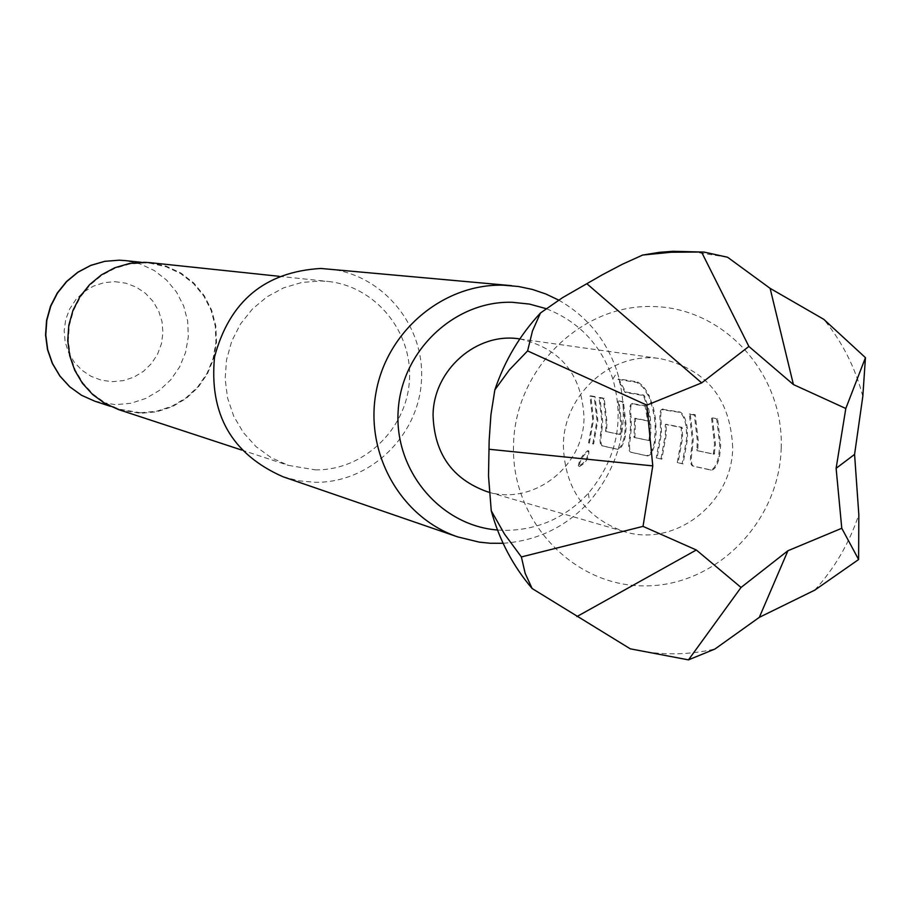 <?xml version="1.0" encoding="UTF-8"?>
<svg xmlns="http://www.w3.org/2000/svg" width="911" height="911" viewBox="0 0 911 911"><rect width="100%" height="100%" fill="white"/><g stroke="black" fill="none" stroke-linecap="round" stroke-linejoin="round"><path stroke-width="0.68" stroke-dasharray="4.55 3.42" d="M579.464 466.546C585.944 462.959 589.075 457.8 588.848 451.059L588.62 450.956C583.484 454.714 580.284 459.804 578.997 466.204L578.804 466.022C585.249 462.481 588.347 457.368 588.085 450.694L587.857 450.603C582.755 454.304 579.578 459.338 578.314 465.692L578.804 466.022M711.548 418.16L714.531 444.147L713.313 454.088L696.801 450.603L697.325 440.673L694.364 415.029L689.354 414.118L692.303 439.66L691.29 450.535C689.843 459.292 690.242 464.416 692.474 465.897L710.295 469.848C713.791 469.632 716.581 465.122 718.688 456.309L719.747 445.194L716.741 419.094L712.436 417.876L715.454 444.158L714.224 454.213L697.701 450.729L698.236 440.685L695.241 414.756L690.231 413.845L693.214 439.683L692.178 450.672C690.754 459.44 691.13 464.621 693.328 466.193L711.172 470.156C714.668 469.928 717.481 465.362 719.599 456.457L720.669 445.206L717.629 418.821L712.436 417.876M665.212 425.38L665.463 424.412L681.143 427.453L681.724 437.531L677.272 462.503L682.191 463.597L686.666 438.533L686.313 427.43C684.799 418.707 682.407 413.651 679.128 412.262L661.591 409.608C659.951 410.246 659.507 414.516 660.281 422.408L660.634 433.283L656.239 457.812L660.987 458.871L665.394 434.24L665.212 425.38L666.34 424.321L682.043 427.35L682.624 437.542L678.114 462.788L683.034 463.893L687.566 438.544L687.213 427.327C685.676 418.57 683.261 413.457 679.993 412L662.502 409.312C660.817 409.939 660.373 414.277 661.158 422.305L661.511 433.294L657.07 458.108L661.83 459.167L666.283 434.251L666.1 425.289M648.177 395.533L643.098 387.38L637.074 382.518L617.943 379.397L624.98 392.379L643.086 395.511L643.792 396.49L647.129 406.158L649.566 418.502L650.067 431.154L648.917 440.571L634.033 437.451L634.591 418.434L647.675 420.973L645.056 406.078L631.551 403.937C629.82 404.45 629.353 408.675 630.161 416.6L630.503 427.202L629.547 437.531C628.157 445.843 628.453 450.694 630.446 452.072L646.537 455.659C649.714 455.42 652.299 451.116 654.28 442.735L655.316 429.502L654.622 418.741L652.583 408.185L648.051 393.381L643.086 385.991L637.791 381.982L618.649 378.874L625.777 391.992L643.895 395.123L644.601 396.114L648.552 408.242L650.374 418.32L650.944 431.165L649.782 440.685L634.887 437.565L635.457 418.343L648.552 420.871L645.899 405.816L632.45 403.641C630.663 404.142 630.196 408.424 631.027 416.498L631.369 427.225L630.389 437.656C629.023 445.991 629.307 450.899 631.266 452.357L647.368 455.944C650.545 455.705 653.141 451.344 655.146 442.871L656.148 432.213L655.487 418.593L653.426 407.912L648.974 395.135M618.125 401.182L620.938 425.278L619.844 434.467L605.656 431.507L606.157 422.305L603.367 398.517L599.062 397.731L601.841 421.429L600.907 431.518C599.54 439.637 599.802 444.352 601.693 445.684L617.009 449.077C620.038 448.838 622.52 444.636 624.445 436.46L625.402 426.177L622.577 401.99L618.945 400.931L621.803 425.289L620.687 434.593L606.487 431.62L607.011 422.317L604.187 398.255L599.871 397.481L602.683 421.44L601.738 431.643C600.383 439.774 600.634 444.557 602.49 445.957L617.817 449.351C620.858 449.112 623.352 444.853 625.299 436.585L626.267 426.189L623.409 401.74L618.945 400.931M594.211 396.854L589.975 396.091L592.731 419.595L588.586 442.837L592.833 443.737L596.978 420.449L594.211 396.854L595.02 396.604L590.783 395.841L593.573 419.607L589.371 443.11L593.619 444.01L597.821 420.461L595.02 396.604M781.194 448.326C784.177 374.307 724.575 307.713 652.845 306.517C581.15 304.217 515.239 369.001 513.531 444.477C510.752 519.93 572.541 586.115 644.054 585.875C715.534 586.741 779.258 522.356 781.194 448.326M727.616 257.255L689.9 251.368M862.819 396.331C855.281 367.6 842.265 341.921 823.76 319.305M497.486 530.008L505.468 530.384C538.014 529.997 565.629 517.653 588.312 493.318C616.542 459.508 624.718 421.394 612.841 378.976C601.135 344.984 578.929 321.56 546.213 308.681M558.682 300.106C587.162 316.368 606.703 340.361 617.305 372.087C630.742 420.062 621.484 463.187 589.565 501.437C565.925 526.968 537.091 540.918 503.077 543.275M140.567 412.763L156.612 411.237L171.974 406.226L185.901 397.982L197.755 386.902L206.979 373.499L213.14 358.422L215.941 342.365L215.269 326.092L211.147 310.366L203.757 295.938L193.439 283.48L180.685 273.585L166.098 266.741L150.349 263.268L144.439 262.88L129.464 264.065L115.002 268.289L101.645 275.395L89.961 285.086L80.441 296.975L73.484 310.56L69.373 325.284L68.291 340.52L70.272 355.643L75.237 370.025L82.969 383.064L93.15 394.212L105.346 403.038L119.056 409.153L140.567 412.763M118.817 409.677L140.545 413.332L156.726 411.795L172.202 406.739L186.243 398.426L198.188 387.255L207.469 373.749L213.675 358.547L216.499 342.365L215.816 325.967L211.648 310.127L204.189 295.585L193.792 283.036L180.936 273.072L166.223 266.183L150.349 262.698M315.24 469.848C363.193 470.725 406.42 429.696 409.403 380.9C413.002 332.139 375.583 286.202 327.789 281.431L320.49 280.964L301.792 282.467L283.72 287.808L267.025 296.792L252.404 309.034L240.47 324.043L231.724 341.192L226.543 359.765L225.142 378.987L227.579 398.061L233.728 416.179L243.362 432.588L256.037 446.629L271.25 457.698L288.331 465.362L315.24 469.848M283.002 476.76L298.728 480.803L314.899 482.295C369.445 483.263 418.468 436.335 421.463 380.844C425.186 325.386 382.062 273.516 327.596 268.847M519.805 338.949L519.817 338.949C560.595 348.298 581.992 374.546 584.019 417.682C583.928 466.91 532.525 506.391 487.055 491.667M732.672 447.62C730.497 398.881 706.572 369.251 660.862 358.729C612.739 350.633 563.681 393.871 563.351 445.194C564.695 488.581 584.851 517.346 623.807 531.477C674.8 547.989 732.467 503.248 732.672 447.62M814.73 590.157C834.658 568.213 849.359 543.036 858.822 514.613M630.31 648.837C658.459 655.419 686.678 655.487 714.964 649.019M592.833 443.737L593.619 444.01M588.586 442.837L589.371 443.11M589.975 396.091L590.783 395.841M601.693 445.684L602.49 445.957M600.907 431.518L601.738 431.643M599.062 397.731L599.871 397.481M603.367 398.517L604.187 398.255M605.496 430.47L606.339 430.584M605.656 431.507L606.487 431.62M619.844 434.467L620.687 434.593M620.277 433.545L621.12 433.659M622.577 401.99L623.409 401.74M624.445 436.46L625.299 436.585M617.009 449.077L617.817 449.351M643.792 396.49L644.601 396.114M643.086 395.511L643.895 395.123M624.98 392.379L625.777 391.992M617.943 379.397L618.649 378.874M637.074 382.518L637.791 381.982M654.28 442.735L655.146 442.871M646.537 455.659L647.368 455.944M630.446 452.072L631.266 452.357M629.547 437.531L630.389 437.656M630.161 416.6L631.027 416.498M631.892 403.687L632.724 403.425M645.056 406.078L645.899 405.816M647.675 420.973L648.552 420.871M634.591 418.434L635.457 418.343M634.363 419.379L635.229 419.288M633.862 436.392L634.716 436.494M634.033 437.451L634.887 437.565M648.917 440.571L649.782 440.685M649.372 439.626L650.238 439.74M660.281 422.408L661.158 422.305M662.172 409.187L663.026 408.925M679.128 412.262L679.993 412M686.313 427.43L687.213 427.327M682.191 463.597L683.034 463.893M677.272 462.503L678.114 462.788M681.553 428.557L682.453 428.466M681.143 427.453L682.043 427.35M665.463 424.412L666.34 424.321M660.987 458.871L661.83 459.167M656.239 457.812L657.07 458.108M692.474 465.897L693.328 466.193M691.29 450.535L692.178 450.672M689.354 414.118L690.231 413.845M694.364 415.029L695.241 414.756M696.608 449.487L697.507 449.601M696.801 450.603L697.701 450.729M713.313 454.088L714.224 454.213M713.803 453.097L714.714 453.211M716.741 419.094L717.629 418.821M718.688 456.309L719.599 456.457M710.295 469.848L711.172 470.156M588.62 450.956L587.857 450.603M114.991 281.681L125.946 283.196L136.274 287.136L145.453 293.308L153.037 301.393L158.651 310.981L162.01 321.606L162.944 332.72L161.429 343.789L157.523 354.254L151.42 363.591L143.437 371.346L133.951 377.108L123.441 380.616L112.429 381.675L101.474 380.229L91.111 376.345L81.876 370.208L74.224 362.145L68.553 352.534L65.148 341.864L64.18 330.682L65.706 319.556L69.646 309.034L75.795 299.651L83.846 291.896L93.4 286.145L103.956 282.683L114.991 281.681M94.801 401.204L115.56 404.689L131.059 403.231L145.885 398.403L159.334 390.466L170.778 379.785L179.672 366.86L185.616 352.318L188.326 336.842L187.677 321.15L183.68 305.994L176.54 292.078L166.576 280.064L154.255 270.521L140.169 263.917L124.966 260.569M588.848 451.059L588.085 450.694M612.841 378.976L617.305 372.087M588.312 493.318L589.565 501.437M141.262 262.3L150.349 263.268M278.982 276.284L327.789 281.431M519.817 338.949L660.862 358.729M489.332 492.327L623.807 531.477M241.7 450.045L288.331 465.362M110.368 406.306L119.056 409.153M578.975 466.227L578.314 465.692M632.45 403.641L631.551 403.937M662.502 409.312L661.591 409.608"/><path stroke-width="1.37" d="M865.45 357.659L823.76 319.305L770.114 288.354L727.616 257.255L704.078 252.085L672.99 251.288L659.45 252.336L642.654 255.046L622.236 264.315L602.456 274.723L562.463 297.703L540.474 312.985C519.851 335.134 504.637 360.756 494.855 389.851L490.927 414.721L489.161 440.457L488.512 475.963L491.257 510.786L504.478 534.028L521.388 556.94L525.169 573.361L532.138 588.529L630.31 648.837L688.477 659.871L714.964 649.019L759.33 617.339L814.73 590.157L858.617 559.525L858.822 514.613L854.575 454.407L862.819 396.331L865.45 357.659L845.807 408.492L793.413 384.556L748.888 346.453L701.675 382.882L646.833 405.133L652.777 465.897L643.029 526.376L696.323 549.993L741.042 587.458L787.924 550.734L759.33 617.339M546.213 308.681L529.53 304.092L512.301 302.293C454.76 300.505 401.637 350.598 398.187 410.531C393.973 470.418 440.264 525.624 497.486 530.008M503.077 543.275L490.255 543.252L479.232 542.136L457.698 536.886C401.079 517.744 364.616 453.724 376.049 392.299C386.97 330.784 443.691 283.446 503.51 285.2L518.621 286.521L532.48 289.459L545.894 294.014L558.682 300.106M278.982 276.284L150.349 262.698L144.462 262.311L129.373 263.495L114.797 267.754L101.349 274.906L89.574 284.676L79.986 296.644L72.971 310.332L68.826 325.159L67.721 340.509L69.714 355.745L74.702 370.23L82.491 383.372L92.74 394.611L105.016 403.505L118.817 409.677L241.7 450.045M511.583 285.667L320.843 268.46C264.896 271.774 229.458 301.256 214.552 356.907C208.961 414.232 231.781 454.179 283.002 476.76L457.698 536.886M489.332 492.327L487.055 491.667C452.311 479.084 434.319 453.61 433.067 415.257C433.283 369.912 476.886 331.752 519.805 338.949M787.924 550.734L841.775 528.278L836.116 468.322L854.575 454.407M841.775 528.278L858.617 559.525M836.116 468.322L845.807 408.492M741.042 587.458L688.477 659.871M696.323 549.993L576.891 616.588M643.029 526.376L521.388 556.94M652.777 465.897L489.105 449.26M646.833 405.133L527.594 350.906L509.386 369.866L494.855 389.851M701.675 382.882L587.117 283.947M540.474 312.985L532.48 330.955L527.594 350.906M748.888 346.453L701.527 252.005L671.122 252.245L642.654 255.046M793.413 384.556L770.114 288.354M704.078 252.085L701.527 252.005M491.257 510.786C499.296 540.052 512.927 565.959 532.138 588.529M94.801 401.204L81.512 395.283L69.68 386.765L59.819 375.992L52.314 363.421L47.486 349.562L45.55 334.986L46.586 320.308L50.538 306.119L57.256 293.035L66.457 281.579L77.754 272.241L90.679 265.397L104.674 261.332L119.193 260.193L124.966 260.569L119.261 260.193L104.799 261.332L90.838 265.397L77.947 272.241L66.674 281.59L57.495 293.046L50.777 306.142L46.814 320.33L45.778 335.02L47.691 349.596L52.485 363.466L59.955 376.038L69.783 386.788L81.557 395.294L94.801 401.204L110.368 406.306M124.966 260.569L141.262 262.3"/></g></svg>

